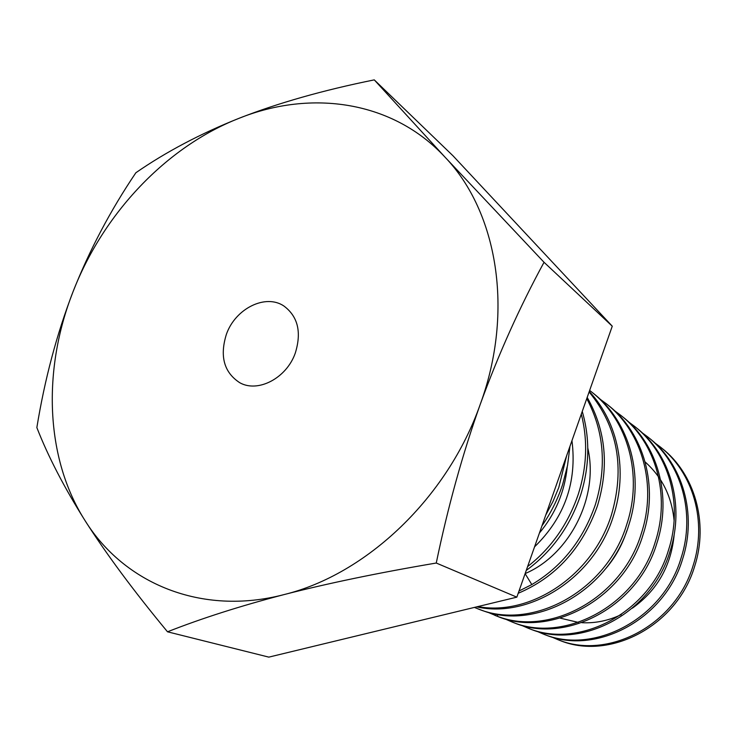 <?xml version="1.0" encoding="UTF-8"?>
<svg xmlns="http://www.w3.org/2000/svg" width="737" height="737" viewBox="0 0 737 737"><rect width="100%" height="100%" fill="white"/><g stroke="black" fill="none" stroke-linecap="round" stroke-linejoin="round"><path stroke-width="1.11" d="M551.175 636.777L557.439 639.476C607.113 660.564 675.221 625.787 693.066 565.74C707.492 521.695 693.13 472.463 660.269 446.944L661.789 448.16C694.484 473.486 708.957 522.736 694.54 566.661C676.815 626.164 609.149 661.356 559.226 640.167L557.448 639.476M560.258 618.15L578.462 622.433M581.889 622.701C595.275 623.41 608.403 620.711 621.273 614.594M632.374 608.191C657.312 590.328 671.26 565.694 674.217 534.27M674.125 520.764C671.831 496.729 662.176 477.134 645.142 461.961M654.686 442.79L660.269 446.944M542.81 633.838L544.68 634.557C595.413 656.17 664.756 619.697 682.563 559.18C697.294 514.251 682.748 464.126 649.38 438.22L647.786 436.949C681.375 463.103 695.756 513.284 681.025 558.213C663.3 618.997 593.294 655.469 542.819 633.838L536.269 631.01M527.526 627.942L529.47 628.698C580.664 650.651 651.904 613.35 670.025 551.34C685.078 505.499 670.513 454.388 636.399 427.828L634.732 426.493C669.021 453.218 683.503 504.569 668.422 550.336C650.218 612.751 578.517 649.877 527.526 627.942L520.691 624.976M614.667 410.813L621.079 415.548C656.096 442.919 670.652 495.375 655.211 542.082C636.436 606.21 563.132 644.027 511.524 621.77L513.56 622.562C565.279 644.829 638.27 606.846 656.897 543.132C672.31 496.416 657.644 444.089 622.82 416.949L621.079 415.557M511.524 621.77L504.375 618.656M494.767 615.312L496.904 616.132C549.249 638.73 623.907 600.019 643.115 534.518C658.915 486.825 644.166 433.356 608.587 405.553L606.763 404.088C642.572 432.223 657.155 485.665 641.347 533.413C622.175 598.103 549.738 636.796 497.484 616.316L487.258 612.023M477.198 608.541L482.201 610.42C535.209 631.213 609.02 591.571 628.652 525.481C644.829 476.692 630.061 422.181 593.663 393.595L591.747 392.066C628.311 420.799 643.005 475.531 626.791 524.311C606.569 592.078 530.41 631.517 477.198 608.541L474.416 607.417M476.728 606.855C529.203 618.969 594.612 578.13 613.433 515.964C627.952 471.514 618.518 422.568 589.268 391.504M589.112 391.937C617.661 426.76 625.114 467.7 611.48 514.739C592.695 575.855 530.078 616.408 477.862 606.579M518.203 593.285C555.891 577.274 582.294 548.162 597.421 505.951C609.315 466.613 605.897 430.436 587.186 397.418M586.753 398.625C604.082 431.228 606.947 466.567 595.358 504.67C583.004 540.138 561.824 566.771 531.819 584.57L519.005 591.01M526.264 570.41C551.709 551.847 569.793 526.844 580.526 495.402C589.572 466.705 590.144 438.708 582.248 411.43M581.309 414.102C587.923 440.321 586.938 466.972 578.352 494.039C568.245 523.869 551.331 548.042 527.609 566.578M541.953 525.849C550.972 512.888 557.881 499.013 562.699 484.255L567.545 465.443L569.968 446.29M566.596 455.89L558.775 487.553L552.962 501.529L545.776 514.988M641.945 432.61L647.786 436.949M628.624 421.969L634.732 426.493M600.029 399.132L606.763 404.088M589.646 390.426L591.747 392.066M374.267 79.872C322.898 90.282 277.831 103.088 239.074 118.289C166.129 146.838 103.235 213.702 73.009 291.806C56.749 334.11 44.699 379.362 36.85 427.58C48.089 456.406 64.147 487.406 85.022 520.571C123.982 583.372 201.394 616.289 284.141 594.566C327.919 583.299 378.625 572.787 436.258 563.031C447.93 506.77 462.606 453.835 480.284 404.226C498.415 354.386 519.659 307.08 544.035 262.289L445.01 157.147L374.267 79.872L452.951 155.747L612.263 326.196L516.84 597.154L268.821 657.128L167.511 631.802C201.689 618.334 240.566 605.915 284.141 594.566C366.593 574.409 447.672 497.438 480.284 404.226C514.343 311.281 497.493 211.97 445.01 157.147C393.125 101.006 311.594 89.168 239.074 118.289C200.473 133.683 166.074 151.84 135.875 172.744C110.458 210.367 89.509 250.055 73.009 291.806C42.359 369.688 45.15 458.036 85.022 520.571C106.137 553.773 133.627 590.853 167.511 631.802M295.261 353.161C286.564 378.145 257.922 393.097 239.737 382.706C223.965 372.378 219.534 356.192 226.443 334.156C235.416 308.619 265.44 293.547 283.837 305.966C297.96 316.477 301.765 332.203 295.261 353.161M612.263 326.196L544.035 262.289M516.84 597.154L436.258 563.031M604.386 570.162C614.612 558.71 622.102 545.546 626.855 530.677M531.819 584.57L525.112 573.653M534.565 546.845C564.68 517.42 577.145 482.026 571.958 440.643M497.484 616.316L497.668 614.391M525.149 573.57C569.526 554.832 599.199 496.904 587.794 448.05M539.447 532.971C555.403 513.846 564.662 491.92 567.204 467.175"/></g></svg>
